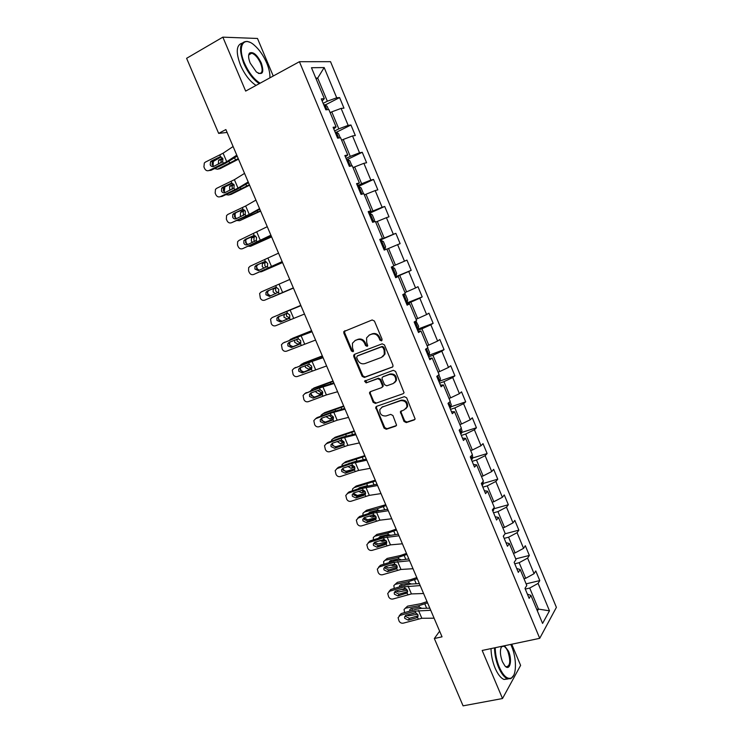 <?xml version="1.0" encoding="UTF-8"?>
<svg xmlns="http://www.w3.org/2000/svg" width="743" height="743" viewBox="0 0 743 743"><rect width="100%" height="100%" fill="white"/><g stroke="black" fill="none" stroke-linecap="round" stroke-linejoin="round"><path stroke-width="1.11" d="M381.493 340.87L382.078 339.263L374.435 321.06L372.159 319.954L343.805 331.592L343.823 333.059L351.402 350.956L352.953 351.727L353.538 351.142L352.535 347.835L352.433 343.247L355.108 340.573L357.383 339.69C360.485 338.873 362.872 340.053 364.562 343.229L365.547 345.56L367.116 346.34L367.72 345.727L366.708 342.412L366.578 337.879L369.336 335.074L371.658 334.183C374.797 333.356 377.212 334.536 378.911 337.74L379.896 340.09L381.493 340.87M403.997 421.43L406.263 422.591L414.157 419.944L415.114 418.941L406.662 397.811L404.387 396.669L376.58 406.337L375.698 407.238L384.057 428.117L386.286 429.268L395.647 426.138L396.567 425.182L392.926 415.523L390.679 414.38L386.035 415.959C381.623 416.201 379.571 414.046 379.877 409.486L382.264 407.043L400.57 400.7C404.972 400.393 407.071 402.52 406.867 407.08L404.359 409.709L400.356 411.724L403.997 421.43L404.684 420.882L406.941 422.033L414.854 419.451M273.248 76.009L257.496 38.469L222.854 37.15L245.664 91.092L299.42 61.706L539.724 638.321L482.179 650.459L502.509 698.531L463.084 705.85L434.339 638.525L442.039 636.816L225.872 129.561L218.656 133.396L227.098 132.43M222.854 37.15L186.604 58.316L218.656 133.396M392.063 367.339L392.973 366.383L392.908 365.064L384.465 344.947L382.19 343.823L354.569 354.29L353.724 355.135L353.761 356.547L362.138 376.329L364.358 377.453L392.648 366.949M395.592 371.444L404.071 392.731L403.143 393.706L375.354 403.421L373.125 402.288L369.503 392.545L370.376 391.663L381.531 387.679L382.431 386.759L382.366 385.45L379.989 379.812L377.741 378.689L366.141 382.886L364.544 381.15L393.316 370.311L395.592 371.444M299.42 61.706L330.533 61.669L556.396 607.365L539.724 638.321M526.118 583.859L539.78 580.599L535.768 570.94L534.068 573.689L527.614 558.104L529.35 555.439L525.32 545.724L523.564 548.343L517.072 532.685L518.865 530.149L514.825 520.388L513.004 522.877L506.475 507.144L508.333 504.738L504.274 494.931L502.389 497.29L495.832 481.473L497.754 479.198L493.668 469.344L491.717 471.573L485.133 455.682L487.12 453.536L483.015 443.636L481 445.726L474.387 429.76L476.43 427.754L472.307 417.798L470.235 419.758L463.576 403.709L465.694 401.842L461.542 391.84L459.406 393.651L452.719 377.528L454.902 375.8L450.732 365.751L448.531 367.423L441.806 351.216L444.054 349.628L439.865 339.523L437.599 341.065L430.847 324.775L433.15 323.326L428.943 313.174L426.612 314.568L419.823 298.203L422.2 296.894L417.975 286.696L415.569 287.95L408.752 271.492L411.195 270.331L406.941 260.087L404.48 261.192L397.616 244.651L400.124 243.639L395.861 233.339L393.326 234.296L386.434 217.68L389.007 216.807L384.716 206.452L382.116 207.269L375.187 190.57L377.834 189.846L373.525 179.444L370.85 180.103L363.884 163.321L366.605 162.745L362.268 152.287L359.528 152.798L352.535 135.932L355.312 135.514L350.956 125L348.151 125.363L341.111 108.404L343.972 108.144L339.597 97.574L336.709 97.779L324.18 67.567L311.475 67.724L324.338 98.661L321.282 98.884L325.833 109.825L328.861 109.546L336.087 126.904L333.096 127.285L337.628 138.17L340.582 137.724L347.77 154.999L344.863 155.538L349.368 166.367L352.247 165.763L359.389 182.945L356.556 183.651L361.042 194.425L363.847 193.654L370.952 210.752L368.194 211.616L372.652 222.324L375.382 221.405L382.459 238.41L379.775 239.432L384.205 250.094L386.862 249.016L393.901 265.929L391.292 267.108L395.703 277.706L398.285 276.48L395.592 277.445M539.78 580.599L538.099 583.404L549.476 610.83L542.576 623.423L530.92 595.403L529.146 598.366L524.995 588.382L526.796 585.475L520.174 569.547L518.335 572.379L514.156 562.349L516.023 559.572L509.364 543.57L507.469 546.263L503.271 536.186L505.194 533.548L498.507 517.462L496.538 520.016L492.33 509.884L494.318 507.395L487.594 491.225L485.56 493.64L481.325 483.461L483.387 481.102L476.635 464.858L474.526 467.124L470.273 456.889L472.399 454.679L465.61 438.351L463.437 440.478L459.165 430.197L461.357 428.126L454.53 411.715L452.292 413.693L447.992 403.356L450.258 401.434L443.395 384.939L441.091 386.778L436.763 376.385L439.094 374.611L432.203 358.033L429.835 359.723L425.488 349.275L427.884 347.65L420.956 330.988L418.513 332.52L414.148 322.025L416.619 320.549L409.653 303.803L407.136 305.187L402.743 294.637L405.288 293.309L398.285 276.48M514.76 563.788L519.171 562.692L525.663 578.314L523.982 578.713M525.663 578.314L534.068 573.689M519.171 562.692L527.614 558.104M520.174 569.547L516.701 568.46M504.181 538.369L508.584 537.217L515.103 552.903L513.422 553.331M515.103 552.903L523.564 548.343M508.584 537.217L517.072 532.685M509.364 543.57L505.964 542.659M493.547 512.819L497.94 511.611L504.497 527.381L502.816 527.827M504.497 527.381L513.004 522.877M497.94 511.611L506.475 507.144M498.507 517.462L495.172 516.738M482.866 487.148L487.241 485.876L493.826 501.729L492.163 502.194M493.826 501.729L502.389 497.29M487.241 485.876L495.832 481.473M487.594 491.225L484.334 490.677M472.13 461.347L476.495 460.019L483.108 475.947L481.445 476.439M483.108 475.947L491.717 471.573M476.495 460.019L485.133 455.682M476.635 464.858L473.43 464.486M461.338 435.417L465.685 434.033L472.344 450.035L470.681 450.555M472.344 450.035L481 445.726M465.685 434.033L474.387 429.76M465.61 438.351L462.48 438.175M450.49 409.365L454.837 407.916L461.524 424.002L459.861 424.541M461.524 424.002L470.235 419.758M454.837 407.916L463.576 403.709M454.53 411.715L451.475 411.724M439.596 383.184L443.924 381.67L450.639 397.839L448.995 398.397M450.639 397.839L459.406 393.651M443.924 381.67L452.719 377.528M443.395 384.939L440.413 385.134M428.646 356.863L432.955 355.293L439.707 371.546L438.064 372.122M439.707 371.546L448.531 367.423M432.955 355.293L441.806 351.216M432.203 358.033L429.287 358.414M417.64 330.421L421.94 328.787L428.73 345.114L427.086 345.727M428.73 345.114L437.599 341.065M421.94 328.787L430.847 324.775M420.956 330.988L418.114 331.564M406.579 303.841L410.86 302.15L417.687 318.561L416.052 319.184M417.687 318.561L426.612 314.568M410.86 302.15L419.823 298.203M409.653 303.803L406.885 304.574M395.462 277.13L399.734 275.374L406.588 291.869L404.963 292.519M406.588 291.869L415.569 287.95M399.734 275.374L408.752 271.492M386.927 249.156L388.552 248.468L395.434 265.037L393.809 265.715M395.434 265.037L404.48 261.192M388.552 248.468L397.616 244.651M375.689 222.138L377.305 221.423L384.233 238.076L379.97 239.924M384.233 238.076L393.326 234.296M377.305 221.423L386.434 217.68M382.459 238.41L379.868 239.655M364.395 194.982L366.002 194.239L372.967 210.984L368.723 212.888M372.967 210.984L382.116 207.269M366.002 194.239L375.187 190.57M370.952 210.752L368.435 212.192M353.046 167.686L354.652 166.915L361.646 183.744L357.42 185.713M361.646 183.744L370.85 180.103M354.652 166.915L363.884 163.321M359.389 182.945L356.946 184.589M341.631 140.251L343.238 139.461L350.269 156.374L346.052 158.408M350.269 156.374L359.528 152.798M343.238 139.461L352.535 135.932M347.77 154.999L345.402 156.847M330.171 112.676L331.759 111.859L338.827 128.864L334.629 130.963M338.827 128.864L348.151 125.363M331.759 111.859L341.111 108.404M336.087 126.904L333.802 128.966M316.119 78.907L317.707 78.052L327.329 101.206L323.149 103.379M327.329 101.206L336.709 97.779M315.794 78.117L317.707 78.052L324.18 67.567M324.338 98.661L322.137 100.937M502.509 698.531L520.611 665.384L511.732 644.227M439.633 631.169L434.339 638.525M536.771 609.464L538.461 609.084L529.713 588.047L525.292 589.088M537.393 610.96L538.461 609.084L549.476 610.83M529.713 588.047L538.099 583.404M530.92 595.403L527.391 594.131M325.248 104.977L339.597 97.574M336.44 132.245L350.956 125M347.418 159.448L362.268 152.287M357.838 186.734L373.525 179.444M368.983 213.52L384.716 206.452M380.072 240.165L395.861 233.339M395.341 276.842L411.195 270.331M406.3 303.172L422.2 296.894M417.204 329.381L433.15 323.326M428.126 355.618L444.054 349.628M403.143 393.706L375.354 403.421M439.958 381.02L454.902 375.8M450.843 406.811L465.694 401.842M461.663 432.482L476.43 427.754M472.427 458.041L487.12 453.536M483.126 483.479L497.754 479.198M493.77 508.797L508.333 504.738M504.999 533.818L518.865 530.149M515.726 558.866L529.35 555.439M381.967 340.498L380.63 339.653L379.645 337.313C377.946 334.118 375.531 332.929 372.392 333.756L371.658 334.183M369.085 335.186L372.392 333.756M354.894 340.656L358.145 339.263C361.237 338.446 363.624 339.625 365.305 342.802L366.29 345.124L367.599 345.969M344.938 330.654L344.603 332.641L352.163 350.51L353.436 351.346M354.782 354.207L354.522 356.092L362.881 375.847L365.101 376.97L392.694 366.893M383.072 347.64L381.484 346.86L357.225 356.018L356.668 357.597L357.699 360.03C359.361 363.178 361.739 364.367 364.832 363.596L381.428 357.42L384.289 354.467L384.112 350.12L383.072 347.64L383.797 347.204L382.208 346.414L381.484 346.86M357.68 355.748L382.208 346.414M382.654 356.742L385.013 354.012L384.837 349.665L384.112 350.12M383.797 347.204L384.837 349.665M370.46 391.635L370.293 393.363L373.85 401.768L376.069 402.901M382.255 387.187L383.147 386.267L383.082 384.958L380.713 379.329L378.466 378.196L366.141 382.886M365.389 380.453L366.875 382.394M393.251 383.509L395.703 380.945C396 376.283 393.911 374.119 389.443 374.453L382.979 376.794L382.078 377.713L382.143 379.032L384.521 384.679L386.778 385.812L393.251 383.509M394.533 382.747L396.409 380.453C396.706 375.8 394.617 373.636 390.159 373.97L389.443 374.453M383.109 376.701L390.159 373.97M401.248 410.768L401.127 412.43L404.684 420.882M405.836 408.799L407.545 406.542C407.758 401.991 405.659 399.864 401.266 400.171L400.57 400.7M381.623 407.331L401.266 400.171M376.617 406.328L376.487 408L384.763 427.569L386.992 428.711L396.381 425.563M414.157 419.944L414.919 419.358M328.527 109.574L327.161 106.305L324.821 104.679L323.781 104.893M219.789 157.692L213.334 161.407L213.074 165.912M238.243 158.603L217.523 169.2L220.225 168.596L238.494 159.169M214.541 168.577L217.523 169.2M218.423 164.11L218.544 160.367L222.547 158.027M222.919 158.733L221.256 159.782L220.857 162.921M326.669 109.75L325.174 108.246M236.776 155.157L226.726 161.705L209.052 170.5L210.966 170.323L225.315 163.349L237.193 156.132M233.107 146.529L223.095 153.207L205.439 162.076L204.325 163.005L203.916 166.896L204.641 168.577C205.7 170.528 207.167 171.169 209.052 170.5M220.699 156.866L219.361 157.107L220.606 156.857L222.881 158.64L222.668 161.677L213.752 166.386C212.238 166.924 211.058 166.404 210.213 164.844L210.52 161.742L211.43 160.98L213.343 160.841L221.228 156.987M213.343 160.841L212.433 161.602L212.126 164.686L213.854 166.33M219.361 157.107L211.43 160.98M269.904 77.839C270.136 73.659 269.077 68.737 266.746 63.071C263.477 55.549 259.326 49.586 254.273 45.174C243.463 35.525 237.082 46.354 244.493 63.155C248.812 72.74 254.013 79.417 260.115 83.188M259.288 83.643C253.196 79.64 248.023 72.898 243.769 63.406C238.512 48.648 239.72 41.329 247.391 41.45L249.676 42.258M261.341 63.09C264.294 72.675 262.632 75.628 256.354 71.969L250.215 63.127C248.292 58.242 248.106 54.861 249.639 52.985C253.298 51.481 257.199 54.852 261.341 63.09M258.23 73.269L258.908 73.483C262.502 73.52 263.078 70.139 260.635 63.341C258.062 57.75 255.1 54.378 251.747 53.208L249.509 53.728L248.636 55.576M256.047 85.417C249.936 81.433 244.763 74.709 240.509 65.235C235.717 52.354 236.246 44.998 242.079 43.159M249.128 53.7L250.019 54.183M495.228 647.71C495.33 654.286 496.677 660.75 499.268 667.103C503.28 675.879 507.283 679.52 511.286 678.015C516.794 675.508 516.775 658.14 511.481 646.048L510.766 644.432M513.645 675.415L510.961 678.638L507.515 678.786C504.302 677.449 501.339 673.678 498.637 667.465C496.018 661.066 494.643 654.527 494.494 647.859M504.478 645.751L508.509 651.174C512.577 660.202 509.847 671.765 504.896 665.858L502.407 661.697C499.993 654.992 499.77 649.874 501.729 646.336M505.314 666.295L506.215 666.796C510.255 666.1 510.812 661.01 507.896 651.518C506.633 648.62 505.249 646.865 503.745 646.234L502.779 646.113M508.054 678.953L504.023 679.464C500.801 678.136 497.838 674.365 495.126 668.171C492.516 661.781 491.142 655.252 491.012 648.593M502.5 646.169L501.088 647.469M340.257 137.78L338.539 133.647L336.235 132.115L335.214 132.356M249.388 184.738L228.584 195.019L231.249 194.322L249.583 185.202M224.275 192.047L224.823 186.892M225.9 194.629L228.584 195.019M229.773 190.375L229.587 186.363L233.571 184.097M233.961 184.626L232.253 185.704L232.141 189.251M337.48 137.799L336.598 135.7M351.922 165.838L349.851 160.85L347.585 159.411L346.582 159.689M260.477 210.761L239.599 220.717L260.626 211.105M235.429 218.061L235.002 213.575M237.249 220.532L239.599 220.717M241.122 216.492L240.342 215.349L240.574 212.247L244.493 210.065M244.874 210.436L243.193 211.495L243.453 215.414M348.839 165.104L347.965 163.005M248.199 181.961L238.011 188.128L220.29 196.681L222.157 196.403L236.534 189.595L248.543 182.75M244.549 173.388L234.398 179.676L216.696 188.304L215.47 189.363L215.164 193.069L215.888 194.74C216.937 196.691 218.405 197.332 220.29 196.681M231.742 183.233L230.646 183.475L231.89 183.242L234.166 185.026L233.943 188.035L225.008 192.632C223.485 193.161 222.306 192.641 221.47 191.081L221.702 188.137L222.705 187.264L224.562 187.013L232.327 183.317M224.562 187.013L223.559 187.886L223.327 190.821L225.24 192.521M230.646 183.475L222.705 187.264M259.576 208.634L249.249 214.421L231.482 222.742L247.707 215.721L259.827 209.238M255.936 200.099L245.654 206.006L227.897 214.402L226.569 215.591L226.355 219.12L227.07 220.782C228.12 222.714 229.587 223.374 231.482 222.742M242.729 209.489L241.874 209.712L243.119 209.489L245.394 211.281L245.162 214.272L236.209 218.758C234.686 219.269 233.506 218.748 232.67 217.188L232.828 214.393L233.915 213.408L243.351 209.526M235.726 213.065L234.649 214.04L234.482 216.835L236.599 218.581M241.874 209.712L233.915 213.408M362.983 193.895L363.262 193.106L361.107 187.914L358.888 186.567L357.903 186.874M271.511 236.645L250.549 246.286L271.613 236.887M246.527 243.936L245.627 240.165M248.617 246.286L250.549 246.286M252.49 242.441L251.32 240.992L251.515 237.992L255.286 235.93M245.942 239.218L245.645 240.073M255.638 236.172L254.097 237.156L253.902 240.156L254.812 241.401M360.141 192.261L359.278 190.18M373.813 221.934L374.453 220.012L372.308 214.848L370.125 213.585L369.16 213.928M282.489 262.418L261.462 271.734L282.544 262.548M257.57 269.7L256.484 266.458M260.041 271.882L261.462 271.734M263.932 268.232L262.251 266.514L262.4 263.616L265.92 261.722M256.641 265.186L256.493 266.013M266.208 261.833L264.945 262.697L264.787 265.585L266.254 267.211M370.757 217.132L371.389 219.296M384.893 249.063L383.945 249.453L384.893 249.063L385.589 246.778L383.453 241.642L381.317 240.472L380.36 240.853M293.42 288.061L272.309 297.07L293.429 288.089M268.604 295.361L267.415 292.408M271.678 297.237L272.309 297.07M275.579 293.782L273.127 291.915L273.248 289.12L276.257 287.476M267.378 291.052L267.341 291.823M274.056 288.433L276.424 287.485L275.737 288.117L275.616 290.903L277.882 292.761M381.948 244.029L382.58 246.184M270.889 235.187L242.608 248.673L271.065 235.596M267.266 226.689L239.051 240.37L237.63 241.689L237.5 245.041L238.206 246.695C239.246 248.626 240.713 249.286 242.608 248.673M246.834 238.986L254.292 235.615L256.567 237.416L256.307 240.398L247.354 244.753C245.831 245.246 244.651 244.726 243.815 243.175L243.918 240.509L246.834 238.986L245.682 240.063L245.589 242.72L247.939 244.493M253.651 235.642L245.069 239.432M253.047 235.828L254.292 235.615L253.521 233.813M282.145 261.601L253.688 274.473L282.238 261.833M278.541 253.149L250.15 266.217L248.654 267.647L248.58 270.833L249.286 272.486C250.326 274.408 251.793 275.068 253.688 274.473M264.527 261.685L265.409 261.62L267.684 263.421L267.48 266.282L258.443 270.628L254.914 269.04L254.96 266.505L256.177 265.335L265.121 261.601M257.895 264.787L256.679 265.957L256.632 268.474L259.279 270.266M264.164 261.815L256.177 265.335M293.346 287.885L264.722 300.163L293.364 287.931M289.761 279.47L261.192 291.943L259.623 293.476L260.319 298.147C261.35 300.061 262.818 300.729 264.722 300.163M275.356 287.625L276.48 287.485L278.746 289.296L278.588 292.055L269.486 296.383L265.948 294.767L265.957 292.361L267.22 291.107L275.783 287.513M268.892 290.467L267.629 291.72L267.629 294.117L270.721 295.853M275.226 287.68L267.22 291.107M392.443 267.22L391.505 267.638L392.443 267.22L394.542 268.307L396.669 273.415L396.019 275.709L392.499 267.248M300.794 305.373L278.996 314.633M300.813 305.41L279.656 314.215M396.019 275.709L395.072 276.192M279.674 320.976L278.495 318.487M286.566 313.305L286.399 316.109L289.547 317.846L287.114 318.942L289.426 318.004M287.114 318.942L283.947 317.196L284.216 314.261M393.716 272.941L393.344 270.749L392.861 270.889M304.491 314.038L275.69 325.722C273.786 326.27 272.319 325.601 271.288 323.697L270.554 319.174L272.179 317.54L286.733 311.466L287.485 313.24L289.761 315.051L289.649 317.698L288.488 318.673L280.473 322.007L276.935 320.382L276.907 318.088L278.216 316.759L287.485 313.24M300.887 305.596L272.179 317.54M300.924 305.67L286.733 311.466M279.387 316.267L278.532 317.345L278.569 319.629L282.089 321.245L289.046 318.357M311.596 330.709L292.844 338.186L289.306 340.313M311.651 330.849L290.429 339.347M403.913 294.033L405.576 294.832L407.693 299.921L407.062 302.345L406.142 302.8M290.857 346.535L289.241 343.554M296.968 339.124L297.135 341.186L300.293 342.95L297.897 344.13L300.748 343.025M297.897 344.13L294.72 342.356L294.627 340.071M300.859 342.727L300.293 342.95M405.019 299.457L404.443 297.376L403.951 297.525M315.58 340.062L286.612 351.16C284.708 351.69 283.241 351.012 282.21 349.117L281.439 344.743L283.12 343.015L297.692 337.09L298.454 338.854L300.72 340.684L300.646 343.229L299.438 344.269L291.405 347.501L287.875 345.866L287.81 343.693L289.166 342.282L298.454 338.854M311.921 331.489L283.12 343.015M312.032 331.74L297.692 337.09M284.216 342.439L284.718 342.179M289.965 341.956L289.454 345.021L292.974 346.647L300.283 343.703M322.332 355.916L303.525 363.113L299.791 365.77M322.443 356.166L301.147 364.358M415.931 320.957L418.662 326.298L418.058 328.787L417.157 329.279M302.225 372.011L300.07 368.807M307.546 364.739L307.816 366.15L310.983 367.943L308.624 369.197L311.819 368.026M308.624 369.197L305.447 367.395L305.206 365.658M303.051 363.364L303.525 363.113M311.884 367.609L310.983 367.943M416.043 325.945L415.476 323.864M326.614 365.965L297.479 376.469C295.575 376.989 294.107 376.302 293.086 374.416L292.278 370.172L294.005 368.37L308.605 362.603L309.357 364.358L311.623 366.188L311.586 368.63L310.333 369.726L302.28 372.884L298.751 371.24L298.658 369.16L300.061 367.692L309.357 364.358M322.908 357.253L294.005 368.37M323.084 357.68L308.605 362.603M294.73 367.934L295.556 367.441M300.618 367.469L300.293 370.293L303.813 371.937L311.363 368.974L312.088 370.757M333.031 381.01L314.15 387.93L310.323 391.05M333.18 381.363L311.809 389.248M429.008 355.098L429.575 352.544L427.615 347.826M313.852 397.254L310.853 393.966M318.208 390.168L318.45 390.994L321.617 392.806L319.295 394.152L322.731 392.963M319.295 394.152L316.119 392.323L315.849 391.078M313.49 388.301L314.15 387.93M322.713 392.434L321.617 392.806M426.788 352.414L426.463 350.222M337.601 391.737L326.391 394.923L308.299 401.666C306.385 402.167 304.918 401.48 303.906 399.595L303.07 395.48L304.834 393.604L319.462 387.985L320.214 389.741L322.481 391.57L322.471 393.92L321.18 395.072L313.109 398.146L309.59 396.483L309.469 394.505L310.899 392.973L320.214 389.741M333.83 382.886L320.92 386.982L304.834 393.604M334.09 383.49L319.462 387.985M305.234 393.335L306.348 392.583M311.271 392.824L311.076 395.443L314.595 397.096L322.341 394.143M343.675 405.984L324.728 412.625L321.162 415.123L320.865 416.191M343.87 406.44L322.425 414.027M438.834 374.806L440.441 378.661L439.902 381.28L439.039 381.837M326.214 421.81L325.824 421.94C324.152 422.265 322.834 421.495 321.858 419.628M328.926 415.439L332.205 417.566L329.929 418.987L333.523 417.807M329.929 418.987L326.744 417.129L326.511 416.34M323.902 413.127L324.728 412.625M333.403 417.176L332.205 417.566M437.711 378.651L437.395 376.45M348.532 417.39L337.192 420.213L319.063 426.742C317.15 427.225 315.682 426.528 314.67 424.652L313.815 420.668L315.617 418.718L330.273 413.257L331.016 414.993L333.282 416.832L333.301 419.098L331.963 420.297L323.892 423.287L320.363 421.606L320.233 419.721L321.682 418.133L331.016 414.993M344.706 408.409L331.684 412.151L317.085 417.603L315.617 418.718M345.031 409.179L330.273 413.257M315.729 418.634L317.085 417.603M321.905 418.049L321.812 420.482L325.323 422.145L333.236 419.219M354.272 430.847L335.251 437.209L331.684 439.828L331.406 441.184M354.504 431.395L332.994 438.686M449.998 401.647L451.242 404.647L450.741 407.34L449.886 407.916M343.238 444.472L336.375 446.571C334.703 446.859 333.375 446.079 332.4 444.221M339.672 440.562L342.746 442.206L340.508 443.701L344.213 442.559M340.508 443.701L337.183 441.463M337.954 438.816L338.984 438.435M334.276 437.85L335.251 437.209M343.963 441.825L342.746 442.206M448.568 404.749L448.642 402.799M359.408 442.912L347.956 445.382L329.781 451.698C327.858 452.162 326.4 451.465 325.388 449.589L324.515 445.716L326.353 443.71L341.028 438.398L341.761 440.135L344.028 441.974L344.074 444.147L342.709 445.401L334.619 448.298L331.09 446.617L330.941 444.816L332.418 443.181L341.761 440.135M355.526 433.801L342.393 437.2L327.765 442.503L326.353 443.71M355.925 434.748L341.028 438.398M326.261 443.747L327.765 442.503M332.511 443.144L332.493 445.391L336.012 447.072L344.065 444.175M364.813 455.589L345.736 461.682L342.161 464.412L341.929 466.047M365.092 456.239L343.517 463.233M461.106 428.358L461.997 430.503L461.533 433.262L460.697 433.875M354.903 468.787L346.879 471.081C345.216 471.35 343.898 470.57 342.913 468.74M350.445 465.527L353.231 466.725L351.03 468.304L354.81 467.217M351.03 468.304L347.854 466.437M347.947 463.929L356.779 460.976M344.613 462.462L345.736 461.682M354.392 466.39L353.231 466.725M459.378 430.717L459.824 429.565M370.237 468.313L358.655 470.44L340.443 476.532C338.52 476.987 337.062 476.272 336.05 474.415L335.167 470.653L337.025 468.592L351.727 463.428L352.47 465.146L354.727 467.003L354.792 469.093L353.399 470.384L345.291 473.198L341.771 471.508L341.604 469.78L343.108 468.109L352.47 465.146M366.299 459.072L353.055 462.137L338.409 467.282L337.025 468.592M366.773 460.186L351.727 463.428M336.802 468.684L338.409 467.282M343.08 468.118L343.127 470.189L346.637 471.879L354.82 469.028M375.308 480.21L356.166 486.043L352.591 488.875L352.442 490.779M375.624 480.962L353.984 487.668M472.158 454.93L472.706 456.239L472.26 459.063L471.443 459.703M365.612 493.259L357.327 495.479L353.51 493.398M361.265 490.352L363.68 491.132L361.516 492.785L365.315 491.764M361.516 492.785L358.535 491.281M358.219 488.81L359.371 487.77L367.497 485.606L366.875 484.148M354.922 486.971L356.166 486.043M360.281 487.529L360.225 488.123M364.683 490.863L363.68 491.132M381.01 493.593L369.317 495.367L351.058 501.256C349.136 501.683 347.668 500.977 346.665 499.12L345.774 495.46L347.659 493.352L362.38 488.337L363.113 490.046L365.38 491.903L365.463 493.919L364.033 495.247L355.916 497.986L352.396 496.278L352.219 494.624L353.742 492.915L363.113 490.046M377.017 484.222L363.671 486.953L348.987 491.959L347.659 493.352M377.565 485.504L362.38 488.337M347.297 493.501L348.987 491.959M353.612 492.962L353.714 494.866L357.225 496.575L365.519 493.77M385.747 504.72L366.55 510.283L362.974 513.218L362.937 515.382M386.109 505.574L377.36 508.686L364.404 511.983M483.154 481.362L482.941 484.733L482.142 485.411M376.209 517.648L367.729 519.756L364.051 517.908M368.537 513.534L369.81 512.168L377.555 510.209L379.171 510.385M372.15 515.02L374.063 515.428L371.946 517.156L375.726 516.218M371.946 517.156L369.206 515.995M365.194 511.36L366.55 510.283M370.646 511.955L370.664 512.828M374.788 515.252L374.063 515.428M391.728 518.753L379.914 520.184L361.618 525.868C359.696 526.276 358.228 525.561 357.234 523.713L356.334 520.146L358.237 517.992L372.986 513.125L373.71 514.825L375.977 516.691L376.079 518.633L374.621 519.989L366.494 522.654L362.974 520.927L362.788 519.348L364.33 517.602L373.71 514.825M387.679 509.252L374.221 511.648L359.528 516.506L358.237 517.992M388.301 510.701L372.986 513.125M357.754 518.196L359.528 516.506M364.107 517.685L364.246 519.431L367.757 521.149L376.153 518.4M396.149 529.118L389.871 531.329L376.877 534.412L373.311 537.449L373.413 539.855M396.548 530.065L387.79 533.112L374.778 536.195M493.872 507.952L493.575 510.283L492.785 510.989M386.704 541.944L378.094 543.932L374.537 542.381L374.732 543.885L378.233 545.613L386.722 542.919M378.874 538.108L380.202 536.446L387.976 534.616L389.991 535.016M383.174 539.529L384.41 539.613L382.329 541.415L386.035 540.56M382.329 541.415L379.896 540.57M375.429 535.638L376.877 534.412M380.973 536.27L381.113 537.393M402.4 543.792L390.474 544.879L372.132 550.349C370.209 550.749 368.742 550.024 367.748 548.185L366.838 544.703L368.769 542.52L383.537 537.793L384.261 539.492L386.527 541.359L386.639 543.226L385.162 544.619L377.017 547.201L373.497 545.464L373.311 543.95L374.862 542.176L384.261 539.492M398.294 534.161L384.735 536.232L370.014 540.941L368.769 542.52M398.982 535.777L383.537 537.793M368.184 542.78L370.014 540.941M406.495 553.405L400.217 555.569L387.168 558.439L383.602 561.569L383.852 564.216M406.941 554.445L398.174 557.426L385.097 560.287M504.256 534.839L503.373 536.437M397.106 566.129L388.403 567.986L385.171 566.695M389.202 562.553L390.549 560.621L398.796 558.875L400.7 559.553M394.366 564.002L392.666 565.562L396.242 564.801M392.666 565.562L390.595 565.014M385.004 560.306L387.168 558.439M391.255 560.463L391.561 561.829M413.015 568.711L400.979 569.463L382.599 574.729C380.667 575.11 379.209 574.376 378.215 572.547L377.305 569.147L379.246 566.928L394.041 562.349L394.765 564.039L397.022 565.915L397.152 567.717L395.647 569.138L387.493 571.636L383.973 569.89L383.778 568.441L385.348 566.63L394.765 564.039M408.864 558.95L395.192 560.696L380.453 565.265L379.246 566.928M409.616 560.733L394.041 562.349M378.568 567.243L380.453 565.265M384.967 566.788L385.162 568.219L388.673 569.955L397.236 567.327M416.795 577.571L410.517 579.698L397.403 582.345L393.846 585.568L394.245 588.456M417.278 578.704L408.511 581.63L395.378 584.267M407.415 590.221L398.657 591.939L395.796 590.973L394.208 592.803L395.248 591.214M399.52 586.877L399.604 585.735L400.839 584.676L409.124 583.069L411.306 583.998M404.071 588.502L402.947 589.598L406.319 588.939M402.947 589.598L401.341 589.32M395.165 584.323L397.403 582.345M401.499 584.546L402.009 586.134M423.584 593.508L411.436 593.926L393.01 598.988C391.087 599.35 389.62 598.617 388.635 596.796L387.716 593.481L389.685 591.224L404.498 586.794L405.214 588.475L407.47 590.351L407.118 592.914L397.923 595.96L394.403 594.196L394.208 592.803M419.377 583.626L410.99 584.007L405.604 585.047L390.846 589.478L389.685 591.224M420.204 585.577L404.498 586.794M388.914 591.586L390.846 589.478M395.341 591.159L395.555 592.44L399.056 594.196L407.693 591.623M405.214 588.475L395.787 590.982M427.049 601.626L420.761 603.715L407.591 606.149L404.053 609.464L404.591 612.585M427.569 602.861L418.801 605.721L405.604 608.145M417.631 614.21L408.873 615.771L406.44 615.13M409.82 611.071L409.83 609.697L411.093 608.619L419.414 607.152L421.82 608.331M413.647 613.049L416.219 612.975M413.192 613.523L412.198 613.467M405.269 608.229L407.591 606.149M411.706 608.508L412.458 610.309M434.107 618.185L421.838 618.278L403.384 623.136C401.452 623.479 399.985 622.745 399 620.925L398.09 617.684L400.068 615.408L414.9 611.117L415.616 612.789L417.872 614.675L418.021 616.346L416.479 617.814L408.297 620.164L404.786 618.39L404.582 617.052L406.18 615.204L415.616 612.789M429.844 608.183L421.374 608.341L415.969 609.288L401.183 613.579L400.068 615.408M430.736 610.291L414.9 611.117M399.223 615.808L401.183 613.579M405.669 615.418L405.892 616.551L409.393 618.315L418.105 615.808M379.645 337.313L378.911 337.74M370.079 334.656L369.336 335.074M366.29 345.124L365.547 345.56M365.305 342.802L364.562 343.229M358.145 339.263L357.383 339.69M355.869 340.136L355.108 340.573M352.163 350.51L351.402 350.956M344.603 332.641L343.823 333.059M380.63 339.653L379.896 340.09M365.101 376.97L364.358 377.453M362.881 375.847L362.138 376.329M354.522 356.092L353.761 356.547M357.987 355.563L357.225 356.018M373.85 401.768L373.125 402.288M370.293 393.363L369.559 393.874M383.082 384.958L382.366 385.45M380.713 379.329L379.989 379.812M378.466 378.196L377.741 378.689M383.694 376.311L382.979 376.794M401.127 412.43L400.431 412.969M382.979 406.514L382.264 407.043M396.335 425.581L395.647 426.138M386.992 428.711L386.286 429.268M384.763 427.569L384.057 428.117M376.487 408L375.763 408.529M406.941 422.033L406.263 422.591M326.957 109.723L324.877 104.726M229.559 162.661L229.02 161.398M235.438 159.819L234.584 157.832M219.064 159.94L221.776 159.364M222.668 161.677L223.448 163.506M219.826 155.036L220.606 156.857M223.095 153.207L226.726 161.705M338.724 138.003L336.291 132.152M240.695 188.731L240.258 187.71M246.583 185.954L245.896 184.348M230.163 185.889L232.838 185.221M350.436 166.144L347.65 159.448M251.775 214.671L251.45 213.9M257.672 211.969L257.143 210.733M241.215 211.709L243.843 210.956M233.943 188.035L234.714 189.855M231.11 181.422L231.89 183.242M234.398 179.676L238.011 188.128M245.162 214.272L245.933 216.074M242.339 207.687L243.119 209.489M245.654 206.006L249.249 214.421M362.082 194.137L358.943 186.595M262.808 240.491L262.576 239.952M268.706 237.844L268.344 236.998M252.211 237.407L254.793 236.571M373.664 221.99L370.181 213.622M279.693 263.607L279.489 263.133M263.161 262.976L265.697 262.065M384.911 249.007L381.373 240.5M256.326 240.37L257.097 242.162M256.855 232.206L260.431 240.583M267.434 266.347L268.195 268.13M264.647 259.827L265.409 261.62M268 258.285L271.557 266.616M278.486 292.194L279.247 293.977M275.718 285.702L276.48 287.485M279.089 284.235L282.628 292.528M289.491 317.92L290.253 319.694M290.123 310.063L293.652 318.31M282.089 321.245L280.473 322.007M407.071 302.28L403.69 294.144M309.088 332.53L308.865 332.019M300.441 343.517L301.194 345.281M301.101 335.762L304.611 343.972M292.974 346.647L291.405 347.501M418.077 328.722L415.058 321.478M320.038 358.2L319.657 357.327M313.945 360.234L313.713 359.686M312.032 361.339L315.524 369.503M303.813 371.937L302.28 372.884M310.333 369.726L310.908 369.41M429.027 355.033L426.38 348.671M330.932 383.75L330.403 382.515M324.784 385.589L324.45 384.809M322.183 394.357L322.936 396.103M322.917 386.787L326.391 394.923M314.595 397.096L313.109 398.146M321.18 395.072L321.942 394.607M439.921 381.215L437.636 375.726M341.771 409.17L341.093 407.582M335.557 410.823L335.13 409.82M332.975 419.591L333.718 421.327M333.737 412.124L337.192 420.213M325.323 422.145L323.892 423.287M331.963 420.297L332.901 419.674M450.76 407.266L448.828 402.641M352.563 434.469L351.736 432.537M346.284 435.937L345.764 434.711M343.721 444.704L344.464 446.432M344.511 437.33L347.956 445.382M336.012 447.072L334.619 448.298M342.709 445.401L343.795 444.611M461.542 433.197L459.973 429.426M363.299 459.657L362.324 457.363M356.956 460.929L356.343 459.49M354.411 469.697L355.145 471.424M355.238 462.425L358.655 470.44M346.637 471.879L345.291 473.198M353.399 470.384L354.615 469.427M472.279 458.988L471.062 456.072M373.989 484.715L372.865 482.077M365.054 494.578L365.788 496.287M365.909 487.389L369.317 495.367M357.225 496.575L355.916 497.986M364.033 495.247L365.361 494.132M482.959 484.659L482.096 482.579M384.623 509.652L383.36 506.68M377.983 510.144L377.36 508.686M375.642 519.338L376.376 521.038M376.525 512.243L379.914 520.184M367.757 521.149L366.494 522.654M374.621 519.989L376.042 518.707M493.584 510.209L493.064 508.964M395.211 534.477L393.799 531.161M388.413 534.57L387.79 533.112M386.184 543.978L386.908 545.678M387.094 536.975L390.474 544.879M378.233 545.613L377.017 547.201M385.162 544.619L386.657 543.179M405.743 559.182L404.192 555.532M398.796 558.875L398.174 557.426M396.669 568.506L397.394 570.197M397.616 561.597L400.979 569.463M388.673 569.955L387.493 571.636M395.647 569.138L397.199 567.531M416.229 583.775L414.538 579.791M409.124 583.069L408.511 581.63M407.118 592.914L407.833 594.595M408.083 586.097L411.436 593.926M399.056 594.196L397.923 595.96M406.087 593.536L407.684 591.781M426.668 608.248L424.829 603.938M419.414 607.152L418.801 605.721M417.51 617.21L418.225 618.891M418.504 610.486L421.838 618.278M409.393 618.315L408.297 620.164M416.479 617.814L418.095 615.919M344.576 331.174L343.805 331.592M354.485 354.68L353.724 355.135M385.013 354.012L384.289 354.467M370.237 392.044L369.503 392.545M383.147 386.267L382.431 386.759M365.287 380.667L364.544 381.15M396.409 380.453L395.703 380.945M401.044 411.185L400.356 411.724M407.545 406.542L406.867 407.08M376.422 406.709L375.698 407.238M218.544 160.367L221.256 159.782M210.52 161.742L212.433 161.602M251.747 53.208L248.821 54.861M249.509 53.728L249.639 52.985M504.023 679.464L507.515 678.786M503.745 646.234L501.46 646.716M511.286 678.015L510.961 678.638M229.587 186.363L232.253 185.704M240.574 212.247L243.193 211.495M221.702 188.137L223.559 187.886M232.828 214.393L234.649 214.04M251.515 237.992L254.097 237.156M262.4 263.616L264.945 262.697M273.248 289.12L275.737 288.117M243.918 240.509L245.682 240.063M254.96 266.505L256.679 265.957M265.957 292.361L267.629 291.72M284.04 314.503L286.492 313.416M392.88 270.944L393.344 270.749M276.907 318.088L278.532 317.345M403.96 297.562L404.443 297.376M287.81 343.693L289.389 342.848M298.658 369.16L300.2 368.222M309.469 394.505L310.964 393.474M320.233 419.721L321.673 418.597M330.941 444.816L332.344 443.599M348.421 463.762L349.312 463.14M341.604 469.78L342.969 468.471M358.237 488.755L359.64 487.696M352.219 494.624L353.538 493.231M368.649 513.172L369.94 512.131M362.788 519.348L364.061 517.862M379.014 537.477L380.221 536.446M373.311 543.95L374.537 542.381M389.332 561.662L390.465 560.64M383.778 568.441L384.958 566.798M399.604 585.735L400.653 584.722M409.83 609.697L410.814 608.693M404.582 617.052L405.502 615.529"/></g></svg>
